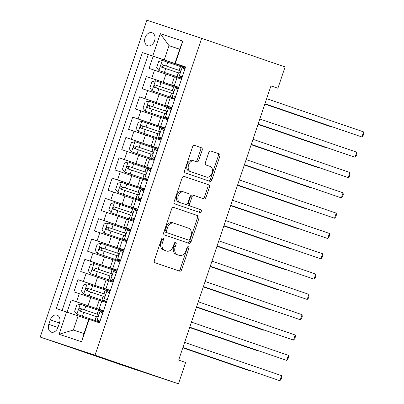 <?xml version="1.0" encoding="UTF-8"?>
<svg xmlns="http://www.w3.org/2000/svg" width="404" height="404" viewBox="0 0 404 404"><rect width="100%" height="100%" fill="white"/><g stroke="black" fill="none" stroke-linecap="round" stroke-linejoin="round"><path stroke-width="0.61" d="M162.948 238.032A1.475 1.01 108.3 0 0 162.938 238.032A1.475 1.01 108.3 0 0 161.519 239.102L154.394 260.287A2.106 1.444 108.3 0 0 155.086 262.746L179.654 271.165A2.106 1.444 108.3 0 0 179.664 271.165A2.106 1.444 108.3 0 0 181.689 269.635L188.819 248.45A1.475 1.01 108.3 0 0 188.335 246.728A1.475 1.01 108.3 0 0 188.33 246.728A1.475 1.01 108.3 0 0 186.911 247.798L185.986 250.541A6.732 4.616 108.3 0 1 179.502 255.434A6.732 4.616 108.3 0 1 179.472 255.424L177.422 254.722A6.732 4.616 108.3 0 1 175.205 246.844L176.124 244.102A1.475 1.01 108.3 0 0 175.639 242.38A1.475 1.01 108.3 0 0 175.634 242.38A1.475 1.01 108.3 0 0 174.215 243.45L173.291 246.193A6.732 4.616 108.3 0 1 166.807 251.086A6.732 4.616 108.3 0 1 166.776 251.076L164.731 250.374A6.732 4.616 108.3 0 1 162.509 242.496L163.433 239.754A1.475 1.01 108.3 0 0 162.948 238.032M145.107 37.678A6.858 4.989 -71.1 0 0 147.622 45.733A6.858 4.989 -71.1 0 0 154.581 40.814A6.858 4.989 -71.1 0 0 152.066 32.759A6.858 4.989 -71.1 0 0 145.107 37.678M202.162 150.232A2.106 1.444 108.3 0 0 201.465 147.773L194.571 145.41A2.106 1.444 108.3 0 0 194.566 145.41A2.106 1.444 108.3 0 0 192.536 146.94L184.618 170.463A2.106 1.444 108.3 0 0 185.315 172.927L209.883 181.34A2.106 1.444 108.3 0 0 209.893 181.346A2.106 1.444 108.3 0 0 211.918 179.815L219.837 156.287A2.106 1.444 108.3 0 0 219.145 153.828L210.817 150.975A2.106 1.444 108.3 0 0 210.807 150.97A2.106 1.444 108.3 0 0 208.782 152.5L205.394 162.57A2.106 1.444 108.3 0 0 206.085 165.034L210.216 166.448A5.626 3.858 108.3 0 1 212.08 173.013A5.626 3.858 108.3 0 1 206.651 177.124A5.626 3.858 108.3 0 1 206.626 177.114L190.451 171.574A5.626 3.858 108.3 0 1 188.587 165.009A5.626 3.858 108.3 0 1 194.016 160.898A5.626 3.858 108.3 0 1 194.041 160.903L196.738 161.827A2.106 1.444 108.3 0 0 196.748 161.832A2.106 1.444 108.3 0 0 198.773 160.302L202.162 150.232L200.682 149.743A2.106 1.444 108.3 0 0 199.985 147.283L194.4 145.369M95.016 355.222L178.452 383.8L185.628 362.474L178.674 360.09L270.963 85.87L277.912 88.254L285.093 66.928L201.657 38.345L95.016 355.222L40.233 337.072L146.874 20.2L201.657 38.345M173.705 207.419A2.106 1.444 108.3 0 0 173.695 207.414A2.106 1.444 108.3 0 0 171.67 208.944L163.751 232.472A2.106 1.444 108.3 0 0 164.448 234.931L189.016 243.349A2.106 1.444 108.3 0 0 189.027 243.354A2.106 1.444 108.3 0 0 191.052 241.824L198.97 218.296A2.106 1.444 108.3 0 0 198.273 215.837L173.685 207.414M174.185 201.47L182.103 177.942A2.106 1.444 108.3 0 1 184.128 176.412A2.106 1.444 108.3 0 1 184.138 176.417L208.706 184.83A2.106 1.444 108.3 0 1 209.403 187.294L206.015 197.359A2.106 1.444 108.3 0 1 203.99 198.889A2.106 1.444 108.3 0 1 203.98 198.889L194.016 195.475A2.106 1.444 108.3 0 0 194.006 195.47A2.106 1.444 108.3 0 0 191.976 197.001L189.728 203.682A2.106 1.444 108.3 0 0 190.425 206.141L200.798 209.696A1.475 1.01 108.3 0 1 201.283 211.413A1.475 1.01 108.3 0 1 199.864 212.489A1.475 1.01 108.3 0 0 199.864 212.489L174.882 203.929A2.106 1.444 108.3 0 1 174.185 201.47M185.497 67.291L153.192 56.227L149.091 68.412L154.495 70.2L151.763 78.325L178.699 87.486M178.659 87.602L146.359 76.538L142.253 88.723L147.662 90.516L144.925 98.642L171.867 107.802M171.826 107.913L139.521 96.849L135.421 109.04L140.824 110.827L138.092 118.953L165.029 128.113M164.989 128.23L132.684 117.16L128.583 129.351L133.987 131.138L131.255 139.264L158.191 148.425M158.156 148.541L125.851 137.476L121.75 149.662L127.154 151.455L124.417 159.575L151.359 168.736M151.318 168.852L119.013 157.787L114.913 169.973L120.316 171.766L117.584 179.891L144.521 189.052M144.481 189.163L112.176 178.098L108.075 190.289L113.479 192.077L110.747 200.202L137.683 209.363M137.648 209.479L105.343 198.409L101.242 210.6L106.646 212.388L103.909 220.513L130.851 229.674M130.81 229.79L98.505 218.726L94.405 230.911L99.808 232.704L97.076 240.824L124.013 249.985M123.972 250.101L91.673 239.037L87.567 251.222L92.976 253.015L90.238 261.141L117.175 270.301M117.14 270.417L84.835 259.348L80.734 271.538L86.138 273.326L83.401 281.452L110.343 290.612M110.302 290.729L77.997 279.664L73.897 291.85L99.202 300.389M154.495 70.2L174.397 76.952M147.662 90.516L167.564 97.263M140.824 110.827L160.726 117.579M133.987 131.138L153.889 137.89M127.154 151.455L147.056 158.201M120.316 171.766L140.218 178.512M113.479 192.077L133.381 198.829M106.646 212.388L126.548 219.14M99.808 232.704L119.71 239.451M92.976 253.015L112.873 259.762M86.138 273.326L106.04 280.078M57.979 327.376L59.484 322.907A6.646 4.833 -71.1 0 0 57.045 315.1A6.646 4.833 -71.1 0 0 50.303 319.867L48.798 324.331A6.646 4.833 -71.1 0 0 51.237 332.139A6.646 4.833 -71.1 0 0 57.979 327.376M153.192 56.227L142.395 52.581L56.262 308.52L88.734 319.458M142.395 52.581L152.757 56.015L160.277 33.668L182.785 41.127L175.265 63.468L185.628 66.902L99.495 322.836L89.133 319.407L81.613 341.749L59.105 334.295L66.625 311.949M178.735 87.38L171.705 84.951L178.77 87.274M171.902 107.691L164.867 105.267L171.937 107.585M165.064 128.002L158.035 125.578L165.1 127.896M158.227 148.319L151.197 145.889L158.267 148.212M151.394 168.63L144.359 166.201L151.429 168.524M144.556 188.941L137.527 186.517L144.592 188.835M137.724 209.252L130.689 206.828L137.759 209.146M130.886 229.568L123.856 227.139L130.921 229.462M124.048 249.879L117.019 247.45L124.084 249.773M117.216 270.19L110.181 267.766L117.251 270.084M110.378 290.506L103.348 288.077L110.413 290.4M103.464 311.04L71.165 299.975L103.505 310.923M103.54 310.817L96.511 308.388L103.575 310.711M96.511 308.388L99.243 300.263L106.313 302.586M181.507 79.149L174.437 76.826L171.705 84.951M174.669 99.46L167.604 97.142L164.867 105.267M167.837 119.776L160.767 117.453L158.035 125.578M160.999 140.087L153.934 137.764L151.197 145.889M154.161 160.398L147.096 158.075L144.359 166.201M147.329 180.709L140.259 178.391L137.527 186.517M140.491 201.025L133.426 198.702L130.689 206.828M133.653 221.336L126.588 219.013L123.856 227.139M126.821 241.648L119.751 239.33L117.019 247.45M119.983 261.959L112.918 259.641L110.181 267.766M113.145 282.275L106.08 279.952L103.348 288.077M77.997 279.664L83.401 281.452M84.835 259.348L90.238 261.141M91.673 239.037L97.076 240.824M98.505 218.726L103.909 220.513M105.343 198.409L110.747 200.202M112.176 178.098L117.584 179.891M119.013 157.787L124.417 159.575M125.851 137.476L131.255 139.264M132.684 117.16L138.092 118.953M139.521 96.849L144.925 98.642M146.359 76.538L151.763 78.325M148.233 54.58L62.12 310.459M71.165 299.975L67.079 312.105M179.654 49.303L169.029 45.662L164.241 59.883L185.537 67.175M78.108 315.817L73.326 330.038L83.987 333.568L88.769 319.347L89.133 319.407M178.452 383.8L123.664 365.655L40.233 337.072M270.938 85.941L277.912 88.254M185.572 67.069L174.902 63.413L179.689 49.192L169.029 45.662L160.277 33.668M175.265 63.468L174.902 63.413M164.241 59.883L152.757 56.015M73.326 330.038L59.105 334.295M83.987 333.568L81.613 341.749M182.785 41.127L179.689 49.192M162.029 238.294A1.475 1.01 108.3 0 1 161.953 239.264L161.029 242.006A6.732 4.616 108.3 0 0 163.251 249.884L164.731 250.374M165.357 250.606A6.732 4.616 108.3 0 1 165.327 250.596A6.732 4.616 108.3 0 1 165.297 250.586L163.251 249.884M178.053 254.954A6.732 4.616 108.3 0 1 178.023 254.944A6.732 4.616 108.3 0 1 177.992 254.934L175.942 254.232A6.732 4.616 108.3 0 1 173.725 246.354L174.644 243.612A1.475 1.01 108.3 0 0 174.725 242.642M178.346 270.715A2.106 1.444 108.3 0 0 180.209 269.145L187.34 247.96A1.475 1.01 108.3 0 0 187.421 246.99M187.708 242.9A2.106 1.444 108.3 0 0 189.572 241.334L197.49 217.806A2.106 1.444 108.3 0 0 196.793 215.342L173.533 207.378M166.403 230.931A1.475 1.01 108.3 0 0 166.887 232.654L188.451 240.042A1.475 1.01 108.3 0 0 188.461 240.047A1.475 1.01 108.3 0 0 189.88 238.976L190.85 236.082A6.732 4.616 108.3 0 0 188.633 228.209L173.887 223.159A6.732 4.616 108.3 0 0 173.856 223.149A6.732 4.616 108.3 0 0 167.372 228.043L166.403 230.931L164.923 230.442A1.475 1.01 108.3 0 0 165.408 232.164L166.887 232.654M188.451 240.042L186.971 239.552A1.475 1.01 108.3 0 0 186.986 239.557A1.475 1.01 108.3 0 0 186.981 239.557L165.408 232.164M173.826 223.139L172.407 222.67A6.732 4.616 108.3 0 0 172.377 222.66A6.732 4.616 108.3 0 0 165.893 227.553L167.372 228.043M164.923 230.442L165.893 227.553M183.966 176.371L208.706 184.83M202.672 198.44A2.106 1.444 108.3 0 0 204.535 196.869L207.924 186.799A2.106 1.444 108.3 0 0 207.227 184.34M192.526 194.981L194.006 195.47L192.531 194.986A2.106 1.444 108.3 0 0 192.526 194.981A2.106 1.444 108.3 0 0 190.496 196.511L188.249 203.187A2.106 1.444 108.3 0 0 188.946 205.651L200.798 209.696M198.521 212.029A1.475 1.01 108.3 0 0 199.834 210.822A1.475 1.01 108.3 0 0 199.318 209.206M183.674 191.93A5.626 3.858 108.3 0 0 183.648 191.925A5.626 3.858 108.3 0 0 178.225 196.036A5.626 3.858 108.3 0 0 180.083 202.601L185.784 204.55A2.106 1.444 108.3 0 0 185.795 204.555A2.106 1.444 108.3 0 0 187.82 203.025L190.067 196.344A2.106 1.444 108.3 0 0 189.375 193.885L183.674 191.93M183.623 191.915L182.194 191.44A5.626 3.858 108.3 0 0 182.169 191.435A5.626 3.858 108.3 0 0 176.74 195.541A5.626 3.858 108.3 0 0 178.603 202.111L180.083 202.601M184.305 204.06L184.315 204.065A2.106 1.444 108.3 0 0 184.32 204.065A2.106 1.444 108.3 0 1 184.305 204.06L178.603 202.111M195.43 161.383A2.106 1.444 108.3 0 0 197.293 159.812L200.682 149.743M193.991 160.888L192.562 160.413A5.626 3.858 108.3 0 0 192.536 160.408A5.626 3.858 108.3 0 0 187.108 164.514A5.626 3.858 108.3 0 0 188.971 171.084L190.451 171.574M205.197 176.639A5.626 3.858 108.3 0 1 205.171 176.629A5.626 3.858 108.3 0 1 205.146 176.624L188.971 171.084M208.575 180.896A2.106 1.444 108.3 0 0 210.439 179.326L218.357 155.798A2.106 1.444 108.3 0 0 217.66 153.338L210.646 150.934M76.922 314.332L99.763 322.054L76.922 314.332L74.644 311.317L76.694 305.222L80.25 304.202L76.866 314.256M99.727 322.155L96.677 321.16L99.707 322.21M99.717 322.175L99.313 322.049L99.712 322.19M80.25 304.202L98.525 310.312M182.8 347.844L246.531 369.675L250.233 370.902L250.318 370.635M98.182 314.499L80.32 308.459C78.679 308.818 78.406 309.626 79.502 310.898L96.404 316.61M81.502 311.585C80.169 310.237 80.441 309.424 82.325 309.146L98.197 314.519M182.81 347.804L250.233 370.902L250.44 370.68M100.086 321.084L98.571 321.523L96.763 320.902L100.409 319.852L102.459 313.756L100.182 310.747L98.556 310.221L97.258 314.08L98.081 314.378M100.182 310.747L101.99 311.363L102.934 312.62M102.015 311.403L103.202 311.822M98.571 321.523L99.783 321.983M96.763 320.902L99.768 322.028M182.901 347.541L279.846 380.709L182.911 347.506M281.553 375.629L281.739 377.407L281.053 379.437L279.846 380.709L281.553 375.629L184.623 342.425M95.137 320.377L96.435 316.519L97.122 316.731C98.308 316.221 98.581 315.408 97.945 314.297L97.258 314.08M105.358 290.001L87.173 283.861L83.532 284.911L81.477 291.006L83.759 294.016L106.595 301.738M83.759 294.016L106.59 301.758M106.56 301.839L103.51 300.844L106.555 301.864M189.633 327.528L253.364 349.359L257.065 350.586L257.156 350.324M105.02 294.188L87.158 288.148C85.517 288.501 85.244 289.315 86.34 290.587L103.242 296.299M88.34 291.269C87.006 289.921 87.279 289.113 89.158 288.835L105.035 294.208M189.648 327.493L257.065 350.586L257.277 350.364M90.592 273.705L113.433 281.426L90.592 273.705L88.314 270.695L90.365 264.6L93.92 263.575L90.536 273.629M113.388 281.568L110.348 280.533L113.378 281.588M93.92 263.575L112.196 269.69M196.47 307.217L260.201 329.048L263.903 330.275L263.989 330.012M111.858 273.872L93.996 267.837C92.354 268.19 92.082 269.003 93.172 270.271L110.075 275.988M95.177 270.958C93.844 269.609 94.117 268.796 95.995 268.519L111.868 273.897M196.48 307.181L263.903 330.275L264.115 330.053M119.034 249.379L100.849 243.238L97.202 244.289L95.152 250.379L97.43 253.394L120.266 261.115M97.43 253.394L120.261 261.136M120.235 261.216L117.18 260.221L120.225 261.236M203.303 286.906L267.039 308.737L270.741 309.964L270.826 309.701M118.69 253.561L100.828 247.521C99.187 247.879 98.914 248.692 100.01 249.96L116.913 255.671M102.01 250.647C100.677 249.298 100.95 248.485 102.833 248.208L118.705 253.581M203.318 286.865L270.741 309.964L270.948 309.742M104.267 233.083L127.103 240.804L104.267 233.083L101.985 230.068L104.04 223.973L107.59 222.952L104.207 233.007M127.068 240.905L124.018 239.91L127.048 240.961M127.063 240.925L126.659 240.799L127.058 240.941M107.59 222.952L125.866 229.063M210.141 266.595L273.872 288.426L277.573 289.648L277.664 289.385M125.528 233.249L107.666 227.21C106.025 227.568 105.752 228.376 106.848 229.649L123.75 235.36M108.848 230.331C107.514 228.987 107.787 228.174 109.666 227.896L125.543 233.27M210.156 266.554L277.573 289.648L277.785 289.431M106.924 300.773L105.409 301.207L103.601 300.591L107.242 299.541L109.292 293.445L107.015 290.436L105.393 289.91L104.096 293.769L104.919 294.067M107.015 290.436L108.822 291.052L109.772 292.304M108.853 291.092L110.04 291.511M105.409 301.207L106.621 301.667M103.601 300.591L106.605 301.712M189.734 327.23L286.678 360.393L189.749 327.19M288.39 355.318L288.572 357.091L287.89 359.126L286.678 360.393L288.39 355.318L191.456 322.114M101.975 300.066L103.273 296.203L103.959 296.42C105.146 295.91 105.419 295.097 104.777 293.986L104.096 293.769M113.756 280.457L112.241 280.896L110.433 280.275L114.08 279.225L116.13 273.134L113.852 270.119L112.226 269.594L110.928 273.457L111.751 273.75M113.852 270.119L115.66 270.741L116.61 271.993M115.69 270.781L116.872 271.2M112.241 280.896L113.458 281.356M110.433 280.275L113.443 281.401M196.571 306.919L293.516 340.082L196.581 306.878M295.223 335.007L295.41 336.779L294.723 338.81L293.516 340.082L295.223 335.007L198.293 301.803M108.812 279.75L110.11 275.892L110.792 276.109C111.979 275.599 112.251 274.786 111.615 273.67L110.928 273.457M120.594 260.146L119.079 260.585L117.271 259.964L120.912 258.913L122.968 252.818L120.69 249.808L119.064 249.283L117.766 253.141L118.589 253.439M120.69 249.808L122.498 250.429L123.442 251.682M122.523 250.465L123.71 250.889M119.079 260.585L120.291 261.045M117.271 259.964L120.276 261.09M203.409 286.603L300.354 319.771L203.419 286.567M302.061 314.691L302.243 316.468L301.561 318.498L300.354 319.771L302.061 314.691L205.126 281.487M115.645 259.439L116.943 255.581L117.63 255.798C118.816 255.283 119.089 254.469 118.448 253.358L117.766 253.141M127.432 239.835L125.917 240.274L124.104 239.653L127.75 238.602L129.8 232.507L127.523 229.497L125.902 228.972L124.599 232.83L125.422 233.128M127.523 229.497L129.331 230.113L130.28 231.366M129.361 230.154L130.548 230.573M125.917 240.274L127.129 240.733M124.104 239.653L127.114 240.779M210.242 266.292L307.186 299.46L210.257 266.256M308.898 294.38L309.08 296.157L308.398 298.187L307.186 299.46L308.898 294.38L211.964 261.176M122.483 239.128L123.781 235.269L124.467 235.482C125.654 234.971 125.927 234.158 125.285 233.047L124.599 232.83M132.704 208.752L114.519 202.611L110.873 203.661L108.822 209.757L111.1 212.767L133.941 220.488M111.1 212.767L133.931 220.508M133.906 220.589L130.856 219.594L133.886 220.65M133.901 220.609L133.497 220.483L133.896 220.629M216.978 246.278L280.709 268.11L284.411 269.337L284.497 269.074M132.366 212.938L114.504 206.898C112.862 207.252 112.585 208.065 113.681 209.338L130.583 215.049M115.68 210.019C114.352 208.671 114.625 207.858 116.503 207.585L132.376 212.958M216.988 246.243L284.411 269.337L284.623 269.114M134.264 219.523L132.749 219.958L130.941 219.342L134.588 218.291L136.638 212.196L134.36 209.181L132.734 208.661L131.436 212.519L132.26 212.817M134.36 209.181L136.168 209.802L137.113 211.055M136.198 209.843L137.38 210.262M132.749 219.958L133.966 220.417M130.941 219.342L133.946 220.463M217.079 245.98L314.024 279.144L217.089 245.94M315.731 274.069L315.918 275.841L315.231 277.876L314.024 279.144L315.731 274.069L218.801 240.865M129.315 218.817L130.618 214.953L131.3 215.17C132.487 214.66 132.759 213.847 132.123 212.731L131.436 212.519M139.542 188.441L121.357 182.3L117.71 183.35L115.66 189.446L117.938 192.456L140.774 200.177M117.938 192.456L140.769 200.197M140.743 200.278L137.688 199.283L140.723 200.339M140.733 200.298L140.329 200.172L140.728 200.318M223.811 225.967L287.542 247.798L291.244 249.026L291.334 248.763M139.198 192.622L121.336 186.587C119.695 186.941 119.422 187.754 120.518 189.022L137.421 194.738M122.518 189.708C121.185 188.36 121.458 187.547 123.341 187.269L139.213 192.647M223.826 225.932L291.244 249.026L291.456 248.803M141.102 199.207L139.587 199.647L137.779 199.026L141.42 197.975L143.476 191.885L141.198 188.87L139.572 188.345L138.274 192.203L139.097 192.501M141.198 188.87L143.006 189.491L143.95 190.744M143.031 189.526L144.218 189.951M139.587 199.647L140.799 200.106M137.779 199.026L140.784 200.152M223.912 225.669L320.857 258.833L223.927 225.629M322.569 253.757L322.751 255.53L322.069 257.56L320.857 258.833L322.569 253.757L225.634 220.554M136.153 198.5L137.451 194.642L138.138 194.859C139.324 194.349 139.597 193.536 138.956 192.42L138.274 192.203M146.374 168.125L128.189 161.989L124.543 163.039L122.493 169.13L124.775 172.144L147.612 179.866M124.775 172.144L147.606 179.886M147.576 179.967L144.526 178.972L147.556 180.022M147.571 179.987L147.167 179.861L147.566 180.002M230.649 205.656L294.38 227.487L298.081 228.714L298.172 228.452M146.036 172.311L128.174 166.271C126.533 166.63 126.26 167.443 127.356 168.71L144.258 174.422M129.356 169.397C128.023 168.049 128.295 167.236 130.174 166.958L146.051 172.331M230.664 205.616L298.081 228.714L298.293 228.492M147.94 178.896L146.425 179.336L144.612 178.714L148.258 177.664L150.308 171.569L148.031 168.559L146.41 168.034L145.107 171.892L145.93 172.19M148.031 168.559L149.839 169.18L150.788 170.432M149.869 169.215L151.056 169.64M146.425 179.336L147.637 179.795M144.612 178.714L147.622 179.841M230.75 205.353L327.695 238.522L230.765 205.318M329.406 233.441L329.588 235.219L328.906 237.249L327.695 238.522L329.406 233.441L232.472 200.238M142.991 178.189L144.289 174.331L144.975 174.548C146.162 174.033 146.435 173.22 145.793 172.109L145.107 171.892M153.212 147.814L135.027 141.673L131.381 142.723L129.331 148.818L131.608 151.828L154.449 159.555M131.608 151.828L154.439 159.57M154.414 159.656L151.364 158.661L154.394 159.711M154.409 159.676L154.005 159.55L154.399 159.691M237.486 185.345L301.217 207.176L304.919 208.398L305.005 208.136M152.869 152L135.012 145.96C133.371 146.314 133.093 147.127 134.189 148.399L151.091 154.111M136.188 149.081C134.855 147.738 135.133 146.925 137.012 146.647L152.884 152.02M237.496 185.305L304.919 208.398L305.126 208.181M154.772 158.585L153.257 159.019L151.45 158.403L155.096 157.353L157.146 151.258L154.868 148.248L153.242 147.723L151.944 151.581L152.768 151.879M154.868 148.248L156.676 148.864L157.621 150.116M156.707 148.904L157.888 149.323M153.257 159.019L154.469 159.484M151.45 158.403L154.454 159.524M237.587 185.042L334.532 218.211L237.597 185.007M336.239 213.13L336.426 214.908L335.739 216.938L334.532 218.211L336.239 213.13L239.309 179.926M149.823 157.878L151.126 154.02L151.808 154.232C152.995 153.722 153.268 152.909 152.631 151.798L151.944 151.581M160.05 127.502L141.865 121.362L138.219 122.412L136.168 128.507L138.446 131.517L161.282 139.239M138.446 131.517L161.277 139.259M161.252 139.34L158.196 138.345L161.231 139.4M161.241 139.36L160.837 139.234L161.236 139.38M244.319 165.029L308.05 186.86L311.752 188.087L311.843 187.825M159.706 131.684L141.844 125.649C140.203 126.003 139.93 126.816 141.026 128.083L157.929 133.8M143.026 128.77C141.693 127.422 141.966 126.609 143.844 126.336L159.721 131.709M244.334 164.994L311.752 188.087L311.964 187.865M161.61 138.274L160.095 138.708L158.287 138.092L161.928 137.037L163.979 130.947L161.706 127.932L160.08 127.406L158.782 131.27L159.605 131.568M161.706 127.932L163.514 128.553L164.458 129.805M163.539 128.593L164.726 129.012M160.095 138.708L161.307 139.168M158.287 138.092L161.292 139.213M244.42 164.731L341.365 197.894L244.435 164.691M343.077 192.819L343.259 194.592L342.577 196.622L341.365 197.894L343.077 192.819L246.142 159.615M156.661 137.567L157.959 133.704L158.646 133.921C159.833 133.411 160.105 132.598 159.464 131.482L158.782 131.27M166.882 107.191L148.697 101.05L145.051 102.101L143.001 108.191L145.278 111.206L168.12 118.927M145.278 111.206L168.114 118.948M168.084 119.028L165.034 118.034L168.079 119.049M251.157 144.718L314.888 166.549L318.589 167.776L318.68 167.514M166.544 111.373L148.682 105.338C147.041 105.691 146.768 106.505 147.859 107.772L164.766 113.489M149.864 108.459C148.531 107.111 148.803 106.297 150.682 106.02L166.554 111.393M251.167 144.683L318.589 167.776L318.801 167.554M168.448 117.958L166.928 118.397L165.12 117.776L168.766 116.726L170.816 110.635L168.539 107.621L166.913 107.095L165.615 110.954L166.438 111.252M168.539 107.621L170.347 108.242L171.296 109.494M170.377 108.277L171.564 108.701M166.928 118.397L168.145 118.857M165.12 117.776L168.13 118.902M251.258 144.415L348.203 177.583L251.273 144.379M349.909 172.508L350.096 174.281L349.415 176.311L348.203 177.583L349.909 172.508L252.98 139.299M163.499 117.251L164.797 113.393L165.483 113.61C166.665 113.1 166.943 112.287 166.302 111.171L165.615 110.954M152.116 90.895L174.957 98.616L152.116 90.895L149.839 87.88L151.889 81.79L155.444 80.765L152.061 90.819M174.922 98.717L171.872 97.723L174.902 98.773M174.917 98.738L174.508 98.611L174.907 98.753M155.444 80.765L173.72 86.875M257.994 124.407L321.725 146.238L325.427 147.465L325.513 147.197M173.377 91.062L155.52 85.022C153.874 85.38 153.601 86.193 154.697 87.461L171.599 93.172M156.696 88.148C155.363 86.799 155.641 85.986 157.52 85.709L173.392 91.082M258.005 124.366L325.427 147.465L325.634 147.243M175.28 97.647L173.765 98.086L171.958 97.465L175.604 96.415L177.654 90.319L175.376 87.309L173.75 86.784L172.452 90.642L173.276 90.94M175.376 87.309L177.184 87.931L178.129 89.183M177.21 87.966L178.396 88.39M173.765 98.086L174.977 98.546M171.958 97.465L174.962 98.591M258.095 124.104L355.04 157.272L258.106 124.068M356.747 152.192L356.934 153.969L356.247 156L355.04 157.272L356.747 152.192L259.817 118.988M170.331 96.94L171.629 93.082L172.316 93.299C173.503 92.784 173.776 91.971 173.139 90.86L172.452 90.642M180.558 66.564L162.373 60.423L158.727 61.474L156.676 67.569L158.954 70.579L181.79 78.305M158.954 70.579L181.785 78.32M181.76 78.401L178.704 77.411L181.749 78.427M264.827 104.096L328.558 125.927L332.26 127.149L332.351 126.886M180.214 70.751L162.352 64.711C160.711 65.064 160.439 65.877 161.534 67.15L178.437 72.861M163.534 67.832C162.201 66.483 162.474 65.675 164.352 65.397L180.229 70.771M264.842 104.055L332.26 127.149L332.472 126.927M182.118 77.336L180.603 77.77L178.795 77.154L182.436 76.103L184.487 70.008L182.209 66.998L180.588 66.473L179.29 70.331L180.113 70.629M182.209 66.998L184.022 67.614L184.966 68.867M184.047 67.655L185.234 68.074M180.603 77.77L181.815 78.23M178.795 77.154L181.8 78.275M264.928 103.793L361.873 136.961L264.943 103.757M363.585 131.881L363.767 133.653L363.085 135.688L361.873 136.961L363.585 131.881L266.65 98.677M177.169 76.629L178.467 72.77L179.154 72.983C180.341 72.473 180.613 71.66 179.972 70.548L179.29 70.331M165.983 74.068L163.246 82.194M159.146 94.379L156.409 102.505M152.308 114.696L149.576 122.821M145.475 135.007L142.738 143.132M138.638 155.318L135.906 163.443M131.8 175.634L129.068 183.754M124.967 195.945L122.23 204.071M118.13 216.256L115.398 224.382M111.292 236.567L108.56 244.693M104.459 256.883L101.722 265.004M97.622 277.195L94.889 285.32M90.789 297.506L88.052 305.631M101.808 301.091L99.071 309.217M177.002 77.659L174.27 85.779M170.165 97.97L167.433 106.095M163.332 118.281L160.595 126.407M156.494 138.592L153.762 146.718M149.657 158.908L146.925 167.034M142.824 179.219L140.087 187.345M135.986 199.531L133.254 207.656M129.149 219.842L126.417 227.967M122.316 240.158L119.579 248.283M115.478 260.469L112.746 268.594M108.646 280.78L105.909 288.905M79.3 293.637L76.568 301.763M57.949 327.467L48.798 324.331M59.454 322.998L50.303 319.867M161.029 242.006L162.509 242.496M165.297 250.586L166.776 251.076M174.644 243.612L176.124 244.102M173.725 246.354L175.205 246.844M175.942 254.232L177.422 254.722M177.992 254.934L179.472 255.424M187.34 247.96L188.819 248.45M180.209 269.145L181.689 269.635M161.953 239.264L163.433 239.754M196.793 215.342L198.273 215.837M197.49 217.806L198.97 218.296M189.572 241.334L191.052 241.824M207.924 186.799L209.403 187.294M204.535 196.869L206.015 197.359M190.496 196.511L191.976 197.001M188.249 203.187L189.728 203.682M188.946 205.651L190.425 206.141M197.293 159.812L198.773 160.302M205.146 176.624L206.626 177.114M217.66 153.338L219.145 153.828M218.357 155.798L219.837 156.287M210.439 179.326L211.918 179.815M199.985 147.283L201.465 147.773M96.283 316.569L94.985 320.428M98.404 310.272L97.106 314.13M83.684 312.302L82.381 316.16M85.8 306.005L84.502 309.863M82.325 309.146L80.32 308.459M96.854 320.877L100.237 310.822M87.082 283.886L83.699 293.94M103.121 296.258L101.823 300.116M105.237 289.961L103.939 293.819M90.516 291.991L89.218 295.849M92.637 285.694L91.339 289.552M89.158 288.835L87.158 288.148M109.954 275.947L108.656 279.805M112.075 269.65L110.777 273.508M97.354 271.68L96.056 275.538M99.475 265.383L98.172 269.241M95.995 268.519L93.996 267.837M100.758 243.264L97.374 253.318M116.791 255.631L115.493 259.494M118.912 249.334L117.609 253.197M104.192 251.364L102.889 255.227M106.308 245.066L105.01 248.93M102.833 248.208L100.828 247.521M123.629 235.32L122.326 239.178M125.745 229.023L124.447 232.881M111.024 231.053L109.726 234.911M113.145 224.755L111.847 228.613M109.666 227.896L107.666 227.21M103.687 300.561L107.075 290.506M110.524 280.25L113.908 270.195M117.362 259.939L120.745 249.884M124.195 239.628L127.578 229.573M114.428 202.636L111.044 212.691M130.462 215.009L129.164 218.867M132.583 208.711L131.285 212.57M117.862 210.742L116.564 214.6M119.978 204.444L118.68 208.302M116.503 207.585L114.504 206.898M131.032 219.311L134.416 209.257M121.266 182.325L117.877 192.38M137.299 194.693L136.002 198.556M139.42 188.4L138.118 192.259M124.695 190.43L123.397 194.289M126.816 184.133L125.518 187.991M123.341 187.269L121.336 186.587M137.87 199L141.254 188.946M128.098 162.014L124.715 172.069M144.137 174.382L142.834 178.24M146.253 168.084L144.955 171.947M131.532 170.114L130.234 173.972M133.653 163.817L132.355 167.68M130.174 166.958L128.174 166.271M144.703 178.689L148.086 168.635M134.936 141.703L131.553 151.758M150.97 154.07L149.672 157.929M153.091 147.773L151.793 151.631M138.37 149.803L137.072 153.661M140.486 143.506L139.188 147.364M137.012 146.647L135.012 145.96M151.54 158.378L154.924 148.324M141.769 121.387L138.385 131.441M157.807 133.759L156.51 137.618M159.928 127.462L158.626 131.32M145.203 129.492L143.905 133.35M147.324 123.195L146.026 127.053M143.844 126.336L141.844 125.649M158.378 138.062L161.762 128.007M148.606 101.076L145.223 111.13M164.645 113.443L163.342 117.306M166.761 107.151L165.463 111.009M152.04 109.176L150.743 113.039M154.161 102.884L152.858 106.742M150.682 106.02L148.682 105.338M165.211 117.751L168.594 107.696M171.478 93.132L170.18 96.99M173.599 86.835L172.301 90.693M158.878 88.865L157.575 92.723M160.994 82.567L159.696 86.431M157.52 85.709L155.52 85.022M172.048 97.44L175.432 87.385M162.277 60.449L158.893 70.503M178.316 72.821L177.018 76.679M180.431 66.524L179.134 70.382M165.711 68.554L164.413 72.412M167.832 62.256L166.534 66.115M164.352 65.397L162.352 64.711M178.886 77.129L182.27 67.069M165.327 250.596L166.807 251.086M178.023 254.944L179.502 255.434M186.981 239.557L188.461 240.047M172.377 222.66L173.856 223.149M182.169 191.435L183.648 191.925M192.536 160.408L194.016 160.898M205.171 176.629L206.651 177.124"/></g></svg>
